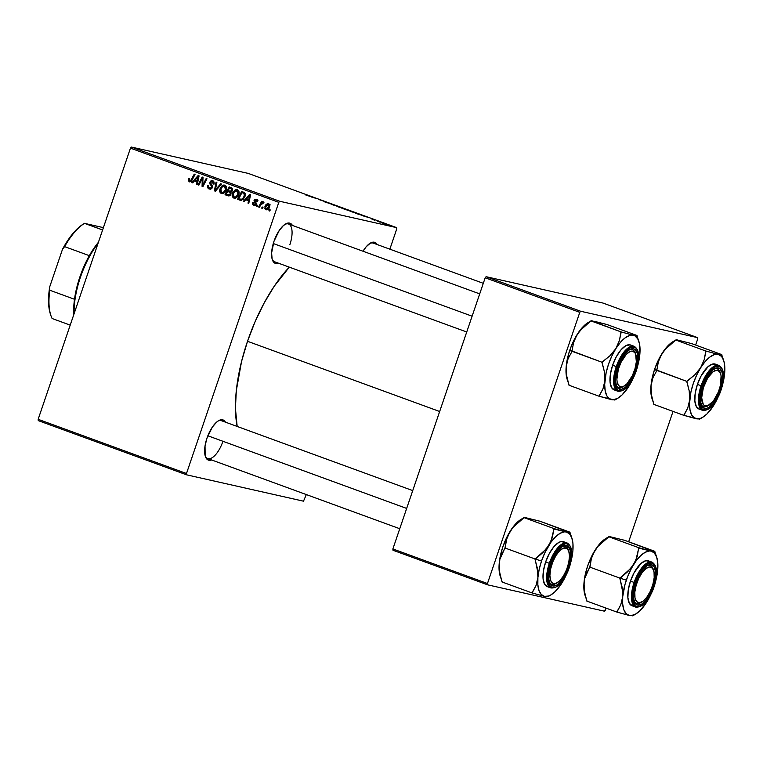 <?xml version="1.0" encoding="UTF-8"?>
<svg xmlns="http://www.w3.org/2000/svg" width="763" height="763" viewBox="0 0 763 763"><rect width="100%" height="100%" fill="white"/><g stroke="black" fill="none" stroke-linecap="round" stroke-linejoin="round"><path stroke-width="1.14" d="M205.171 455.797A20.124 8.355 110.1 0 0 222.853 441.491A20.124 8.355 -69.9 0 1 207.736 458.544A20.124 8.355 -69.9 0 1 205.171 455.797M211.628 459.965A21.383 8.879 -69.9 0 1 205.39 456.512A21.383 8.879 -69.9 0 1 207.002 438.067L212.295 427.166L216.606 422.13L218.743 420.594L222.605 419.812L225.447 422.158A21.383 8.879 -69.9 0 0 218.456 420.766A21.383 8.879 -69.9 0 0 207.002 438.067L205.037 445.954L205.161 455.749L207.269 459.479L208.843 460.251L211.628 459.965M278.6 263.245A21.383 8.879 -69.9 0 1 272.362 259.792A21.383 8.879 -69.9 0 1 273.974 241.337L279.268 230.436L283.569 225.4L287.746 223.092L289.578 223.092L292.42 225.438A21.383 8.879 -69.9 0 0 285.419 224.045A21.383 8.879 -69.9 0 0 273.974 241.337L271.618 252.906L272.124 259.029L274.241 262.758L275.805 263.531L278.6 263.245M466.727 331.991L274.709 261.814A20.124 8.355 -69.9 0 1 272.143 259.067M247.517 341.29L439.66 411.505L247.517 341.29A108.174 44.893 110.1 0 0 237.169 426.441L235.433 408.434L236.311 390.675L241.566 361.433L247.517 341.29L255.157 321.519L264.198 302.901L274.289 286.135L289.301 267.155A108.174 44.893 110.1 0 0 247.517 341.29M38.255 420.613L186.592 474.824L303.502 501.186L306.316 494.567L303.502 501.186L186.592 474.824L186.487 473.518L278.8 202.348L130.463 148.136L38.15 419.307L186.487 473.518L186.592 474.824L38.255 420.613L38.15 419.307L38.255 420.613M237.417 189.777L234.756 190.216L236.654 190.645L234.756 190.216L232.477 193.525L233.287 193.707L232.477 193.525C231.761 195.566 232.219 197.083 233.831 198.065C236.225 198.294 237.875 197.083 238.752 194.431L237.484 196.711L235.424 198.113L233.545 197.941L232.362 196.501L232.858 192.562L235.386 189.863L237.093 189.672L238.457 190.502L239.105 192.39L238.752 194.431C239.525 192.343 239.077 190.788 237.417 189.777L237.064 189.672M245.839 199.782L244.15 201.718L243.302 201.403L249.625 194.355L250.588 194.708L248.776 203.406L247.994 203.12L248.519 200.755L245.839 199.782L248.519 200.755L247.994 203.12L248.776 203.406L250.588 194.708L249.625 194.355L243.302 201.403L244.15 201.718L245.839 199.782L247.899 200.24L245.839 199.782M189.396 181.832L192.038 180.173L195.042 174.412L194.25 174.117L191.341 179.686L192.19 179.877L191.341 179.686L189.777 180.869L189.319 179.572L188.49 179.429L189.3 179.61L189.634 178.876L188.814 178.695L189.634 178.876L188.814 178.695L188.49 179.429L189.853 181.928L188.404 180.898L188.814 178.695L189.634 178.876L189.472 180.678L190.645 180.717L194.25 174.117L195.042 174.412L191.57 180.936L189.634 181.899M212.715 180.745L209.854 182.185L210.674 182.367L209.854 182.185L210.121 184.322L211.818 184.713L210.121 184.322L212.457 185.638L210.855 185.275L212.61 186.697L211.675 186.487L211.628 187.288L212.448 187.479L209.625 188.127L208.471 186.897L208.69 185.6L207.87 185.409C207.24 187.193 207.698 188.413 209.243 189.081L212.438 187.498L210.187 189.262L207.708 187.669L207.87 185.409L208.69 185.6L208.49 187.011L209.234 187.946L210.502 188.242L211.57 187.44L211.609 186.315L209.73 183.301L210.292 181.346L211.418 180.621L213.135 180.936L214.06 181.985L214.088 183.959L213.211 183.94L212.619 181.832L210.76 182.166L210.645 183.168L212.496 185.724L212.438 187.498L210.655 182.414L212.352 181.708L213.211 183.94L214.022 184.141L212.343 180.631M221.508 184.083L215.385 191.208L214.393 190.836L216.072 182.09L216.864 182.386L215.414 189.882L220.669 183.769L221.508 184.083L220.669 183.769L215.414 189.882L216.864 182.386L216.072 182.09L214.393 190.836L215.385 191.208L221.508 184.083M224.913 185.199L222.252 185.647L224.141 186.067L222.252 185.647L219.963 188.947L220.784 189.138L219.963 188.947C219.258 190.998 219.706 192.514 221.327 193.497C223.721 193.716 225.362 192.505 226.249 189.863L224.971 192.133L222.91 193.544L221.041 193.373L219.849 191.933L220.354 187.984L221.852 185.943L223.549 185.075L226.134 186.201L226.249 189.863C227.021 187.765 226.573 186.22 224.913 185.199L224.551 185.094M270.274 209.93L269.692 211.046L268.91 210.76L269.473 209.634L270.274 209.93L269.473 209.634L268.91 210.76L269.692 211.046L270.274 209.93M228.042 195.833L231.094 194.031L228.976 195.938L225.028 194.727L229.138 186.868L232.057 188.089L232.601 189.749L231.799 191.465L230.722 192.009L231.094 194.031L230.722 192.009L232.448 190.359L232.057 188.089L229.138 186.868L225.028 194.727L228.328 195.91M194.346 180.965L192.648 182.891L191.799 182.586L198.132 175.538L199.086 175.881L197.283 184.589L196.492 184.303L197.016 181.937L194.346 180.965L197.016 181.937L196.492 184.303L197.283 184.589L199.086 175.881L198.132 175.538L191.799 182.586L192.648 182.891L194.346 180.965L196.396 181.422L194.346 180.965M201.384 180.373L198.847 185.161L198.056 184.875L202.176 177.016L203.006 177.321L202.748 185.171L206.201 178.485L207.002 178.78L202.891 186.639L202.061 186.334L202.3 178.494L201.384 180.373L202.3 178.494L202.061 186.334L202.891 186.639L207.002 178.78L206.201 178.485L202.748 185.171L203.006 177.321L202.176 177.016L198.056 184.875L198.847 185.161L201.384 180.373M253.736 205.342L256.177 204.265L254.928 200.516L257.503 200.307L256.034 199.982L256.664 201.546L257.484 201.728L256.32 199.238L254.098 200.364L254.918 200.545L254.098 200.364L254.832 202.605L256.101 202.891L254.832 202.605L256.282 203.654L255.386 203.435L255.376 204.045L256.187 204.226L254.031 204.598L253.421 202.672L252.601 202.491L253.421 202.681L252.563 202.605L253.736 205.342L254.394 205.485L252.543 204.303L252.601 202.491L253.421 202.672L253.736 204.455L255.281 204.246L254.012 200.669L254.747 199.429L256.168 199.181L257.436 200.173L257.484 201.728L256.664 201.546L256.234 200.068L255.109 200.202L254.842 201.089L256.225 204.112L255.491 205.19L254.079 205.438M241.041 200.354L237.541 199.296L241.642 191.437L244.799 192.934L245.247 195.452L243.483 199.048L241.041 200.354L244.98 196.492L244.446 192.581L241.642 191.437L237.541 199.296L239.763 200.116M268.69 203.759C266.812 203.587 265.543 204.57 264.904 206.706L265.715 206.897L264.904 206.706L265.944 209.806C267.775 209.949 269.015 209.005 269.654 206.954L267.155 209.825L265.743 209.72L264.79 208.547L265.476 205.447L267.441 203.702L269.415 204.246L269.654 206.954L268.395 203.664M263.044 207.288L262.453 208.404L261.671 208.118L262.243 206.992L263.044 207.288L262.243 206.992L261.671 208.118L262.453 208.404L263.044 207.288M263.531 201.871L261.804 202.767L262.358 202.891L261.804 202.767L262.424 201.585L261.633 201.298L258.647 207.011L259.439 207.307L260.66 205.028L259.439 207.307L258.647 207.011L261.633 201.298L262.424 201.585L261.804 202.767L263.044 201.871L263.988 202.281L263.359 203.12L262.071 203.072L260.66 205.028L263.359 203.12L263.988 202.281L263.445 201.852M257.77 205.352L257.179 206.477L256.397 206.191L256.969 205.066L257.77 205.352L256.969 205.066L256.397 206.191L257.179 206.477L257.77 205.352M279.725 201.27L396.626 227.632L248.29 173.42L131.379 147.059L279.725 201.27L278.8 202.348L186.487 473.518L38.15 419.307L130.463 148.136L131.379 147.059L130.463 148.136L278.8 202.348L279.725 201.27L396.626 227.632L396.741 228.938L396.626 227.632L248.29 173.42L131.379 147.059L279.725 201.27M356.044 213.163L349.406 210.846L356.569 213.23M362.902 215.815L368.195 217.388L362.902 215.815M306.249 195.252L312.649 197.092L305.496 194.87M331.485 204.112L324.618 201.861L331.743 204.141M339.115 206.763L331.247 204.389L339.115 206.763M343.531 208.595L336.893 206.277L344.056 208.661M387.242 224.78L385.763 224.312L387.242 224.78M348.186 210.416L341.881 208.27L347.966 210.235M311.409 196.997L316.693 198.561L311.409 196.997M318.705 199.496L324.609 201.461L318.705 199.496M372.411 219.391L374.929 220.04M357.914 214.117L362.797 215.5L357.914 214.117M386.841 224.484L381.7 222.786L386.107 224.064M380.003 222.138L378.534 221.671L380.003 222.138M377.742 221.232L381.386 222.348L377.742 221.232M374.728 220.202L373.25 219.734L374.728 220.202M389.855 249.167L396.741 228.938L389.855 249.167M392.983 550.257L487.576 584.82L604.477 611.192L605.402 610.114L606.08 608.121L604.477 611.192L487.576 584.82L487.462 583.523L579.785 312.344L485.192 277.77L392.869 548.95L487.462 583.523L487.576 584.82L392.983 550.257L392.869 548.95L392.983 550.257M603.018 303.064L486.107 276.702L580.7 311.266L697.611 337.637L603.018 303.064L486.107 276.702L485.192 277.77L392.869 548.95L487.462 583.523L579.785 312.344L485.192 277.77L486.107 276.702L580.7 311.266L579.785 312.344L580.7 311.266L697.611 337.637L697.716 338.934L697.611 337.637L603.018 303.064M628.664 541.778L673.042 411.4L628.664 541.778M695.637 345.048L697.716 338.934L695.637 345.048M363.016 251.237L366.202 246.745L370.522 242.996L374.385 242.214L377.227 244.561A21.383 8.879 -69.9 0 0 370.236 243.168A21.383 8.879 -69.9 0 0 363.016 251.237M284.79 224.456A20.124 8.355 -69.9 0 1 288.528 224.007A20.124 8.355 -69.9 0 1 289.826 244.761A20.124 8.355 110.1 0 0 284.79 224.456M369.597 243.578A20.124 8.355 -69.9 0 1 373.336 243.139L483.294 283.321M217.817 421.176A20.124 8.355 -69.9 0 1 221.556 420.737L412.735 490.599M348.309 210.178L349.082 210.521M346.545 209.749L347.413 210.13M337.904 206.611L342.082 207.898M330.675 203.826L329.883 203.435M329.502 203.607L329.025 203.292M312.258 197.245L315.72 198.266L312.258 197.245M374.728 220.011L372.373 219.324M371.352 218.781L371.934 219.095M373.374 219.458L373.899 219.715M363.751 216.072L367.213 217.083L363.751 216.072M361.538 215.023L355.739 213.335L361.519 215.147M350.408 211.179L354.595 212.467M381.967 222.786L382.788 223.225M382.788 223.082L385.744 223.979M383.102 223.34L386.059 224.198M269.74 210.95L268.91 210.76L269.74 210.95M229.091 195.919L225.028 194.727L227.078 195.194L227.431 194.517L227.078 195.194L229.091 195.919M228.9 191.713L229.301 190.941L228.9 191.713M230.655 188.347L231.065 187.574L230.655 188.347M229.739 191.904L227.689 191.446L229.739 191.904M228.557 194.87L231.132 193.907L228.557 194.87L230.302 195.271L226.306 194.098L227.689 191.446L231.046 192.429L229.348 192.047L230.321 193.726L230.054 192.419L227.689 191.446L226.306 194.098L227.765 194.632M231.494 188.537L229.444 188.079L231.494 188.537M230.827 191.112L231.675 189.195L229.444 188.079L228.166 190.531L229.444 188.079L232.572 188.966L230.788 188.566L232.477 190.292L231.656 190.101L230.827 191.112L231.904 191.351L229.444 190.988M222.71 193.592L221.985 192.619M223.759 193.001L220.86 191.828L221.051 188.471L222.643 186.506L224.312 186.096L225.495 189.482C224.837 191.57 223.578 192.591 221.709 192.543L220.736 189.281L222.643 186.506L225.552 185.552M221.957 192.553L222.825 193.668M225.6 185.543L224.303 186.105M221.709 192.543L223.549 192.219L225.495 189.482L226.306 189.663L225.495 189.482L225.676 187.555L224.551 186.162M215.49 191.084L214.393 190.836L215.49 191.084M216.349 190.092L215.414 189.882L216.349 190.092M217.598 188.633L216.635 188.423L217.598 188.633M210.617 189.214L209.777 188.175M211.971 188.671L209.625 188.127M212.429 181.708L213.392 181.098M214.031 184.121L213.211 183.94L214.031 184.121M214.098 183.931L213.278 183.749L214.098 183.931M214.107 182.099L212.352 181.708L214.107 182.099M214.145 182.09L212.352 181.708M209.758 188.137L210.817 189.329M213.478 181.079L212.343 181.804M191.341 181.222L190.016 180.926L191.341 181.222M191.961 181.375L189.777 180.869M192.734 182.796L191.799 182.586L192.734 182.796M195.49 181.222L196.12 180.516L195.49 181.222M197.302 184.484L196.492 184.303L197.302 184.484M197.798 182.109L197.016 181.937L197.798 182.109M197.827 181.947L196.396 181.422L197.827 181.947M195.109 180.144L198.189 176.577L198.905 176.739L198.189 176.577L197.684 178.733L198.456 178.904L197.684 178.733L197.236 180.926L198.008 181.098L195.109 180.144L197.236 180.926L198.189 176.577L195.109 180.144M198.905 185.066L198.056 184.875L198.905 185.066M203.559 185.352L202.748 185.171L203.559 185.352M204.646 183.282L203.778 183.082L204.646 183.282M202.948 186.534L202.061 186.334L202.948 186.534M202.958 181.165L202.128 180.974L202.958 181.165M202.987 178.647L202.3 178.494L202.987 178.647M252.563 202.605L253.383 202.796L252.563 202.605M256.292 205.123L254.031 204.598M256.568 200.097L257.102 199.706M257.932 200.402L256.034 199.982M255.071 205.4L254.584 204.732M256.502 200.173L257.379 199.62M255.09 205.419L254.489 204.436M244.236 201.613L243.302 201.403L244.236 201.613M246.993 200.04L247.622 199.334L246.993 200.04M248.805 203.301L247.994 203.12L248.805 203.301M249.291 200.936L248.519 200.755L249.291 200.936M249.329 200.764L247.899 200.24L249.329 200.764M246.602 198.962L249.692 195.404L250.407 195.566L249.692 195.404L249.177 197.55L249.959 197.731L249.177 197.55L248.738 199.744L249.501 199.916L246.602 198.962L248.738 199.744L249.692 195.404L246.602 198.962M241.194 200.345L237.541 199.296L239.592 199.763L239.944 199.086L239.592 199.763L241.194 200.345M243.168 192.915L243.569 192.142L243.168 192.915M244.007 193.106L241.957 192.648L244.007 193.106M243.063 199.772L242.453 199.677M238.809 198.666L241.957 192.648L245.133 193.525L243.092 193.058L245.228 193.831L244.036 193.564L244.217 196.148L245.028 196.339L244.217 196.148C243.426 198.618 241.957 199.582 239.811 199.038L241.823 199.181L243.664 197.379L244.456 194.451L243.092 193.058L241.957 192.648L238.809 198.666M242.72 199.734L239.811 199.038M235.223 198.161L234.499 197.188M234.47 197.121L235.328 198.246M238.829 191.132L236.826 190.674L238.008 194.05C237.35 196.148 236.082 197.169 234.222 197.112L233.24 193.85L235.157 191.084L238.676 191.103M236.272 197.579L234.222 197.112L236.053 196.797L238.008 194.05L238.819 194.241L238.008 194.05L238.18 192.123L237.064 190.74M268.71 204.56L269.377 204.198M269.492 204.16L268.366 204.846M270.302 204.923L267.937 204.436L266.716 205.152L265.715 206.907L268.404 204.503L269.74 204.799L268.404 204.503L268.872 206.668L269.692 206.849L268.872 206.668L266.201 209.043L265.715 206.907L266.201 209.043M268.385 209.548L266.335 209.081L267.947 209.444L266.43 209.1L268.69 207.135L269.053 205.428L268.404 204.503M262.51 208.309L261.671 208.118L262.51 208.309M263.531 202.891L263.025 202.777M257.226 206.382L256.397 206.191L257.226 206.382M338.648 207.04L342.787 208.318M351.152 211.609L355.3 212.887M238.876 191.132L236.082 190.674L233.983 192.286L233.02 195.28L234.222 197.112M652.06 398.734L650.925 392.974L650.992 385.811L651.449 394.814L653.815 404.371L683.915 415.377L653.815 404.371L651.449 394.814L650.992 385.811L652.918 377.742L656.724 370.799L658.374 361.719L661.941 353.631A34.03 14.125 110.1 0 0 654.606 369.302L686.862 381.386L689.218 390.952L689.685 399.955L687.759 408.024L683.915 415.377L699.614 419.154L694.502 418.067L691.745 415.101L690.038 410.198L689.504 403.684L690.944 391.877L693.3 383.446L696.609 375.224L700.634 367.776L694.702 374.938L686.862 381.386L656.762 370.389L658.374 361.719L661.941 353.631L664.64 349.912L675.722 340.021L705.823 351.018L704.211 359.688L700.634 367.776L705.117 361.605L709.724 357.141L714.168 354.681L718.126 354.394L705.823 351.018L675.722 340.021L676.609 339.783L691.745 343.627L721.836 354.633L691.745 343.627L681.149 340.937M723.973 377.427L724.669 373.193A34.03 14.125 -69.9 0 1 722.475 385.067M708.465 405.468A20.124 8.355 -69.9 0 1 703.496 406.65A20.124 8.355 -69.9 0 1 700.92 403.913A20.124 8.355 110.1 0 0 708.465 405.468A20.124 8.355 -69.9 0 1 703.496 406.65A20.124 8.355 -69.9 0 1 700.92 403.913A20.124 8.355 110.1 0 0 707.835 405.878L709.065 405.143A18.865 7.83 -69.9 0 1 702.027 401.481A18.865 7.83 -69.9 0 1 704.554 384.323A18.865 7.83 -69.9 0 1 720.596 373.603A18.865 7.83 -69.9 0 1 718.393 391.972L713.376 401.052L707.711 405.782L704.535 405.658L703.324 404.571L701.674 397.819L703.333 387.804L707.74 377.904L713.395 371.457L716.934 370.227L719.633 371.715L721.092 375.711L720.53 384.981L718.393 391.972A18.865 7.83 -69.9 0 1 709.065 405.143M720.196 390.112A21.383 8.879 -69.9 0 1 709.857 406.65A21.383 8.879 -69.9 0 1 701.14 404.628A21.383 8.879 -69.9 0 1 702.761 386.183L706.052 378.591L712.356 370.236L716.524 367.928L719.929 368.701L722.046 372.42L722.504 375.234L721.369 386.126L716.896 397.695L712.776 403.827L708.455 407.576L706.424 408.358L704.592 408.367L701.779 406.069L700.444 401.052L700.405 397.742L702.761 386.183A21.383 8.879 -69.9 0 1 714.206 368.882A21.383 8.879 -69.9 0 1 720.196 390.112L719.194 389.788L720.196 390.112M716.619 364.838L712.823 363.98L708.159 366.564L701.121 375.892L697.43 384.38A23.901 9.919 110.1 0 1 715.379 364.123L719.032 365.458L713.5 366.621L707.911 372.23L701.092 385.716L702.036 386.021C703.839 379.526 711.841 364.981 718.927 366.259C725.804 368.128 723.467 383.951 720.911 390.274L723.458 377.752L723.419 374.175L721.97 368.739L718.927 366.259L716.943 366.269L714.75 367.108L710.076 371.161L705.613 377.799L700.768 390.322L699.537 402.111L700.978 407.547L702.332 409.197L706.013 410.027L708.207 409.178L712.88 405.124L717.344 398.486L720.911 390.274C719.108 396.76 711.106 411.305 704.03 410.027C697.144 408.157 699.48 392.335 702.036 386.021L701.092 385.716A23.901 9.919 -69.9 0 1 719.032 365.458C724.392 368.939 725.041 377.218 720.978 390.274C715.675 404.285 709.561 410.98 702.628 410.36A23.901 9.919 -69.9 0 1 701.092 385.716L697.43 384.38L701.092 385.716L698.431 399.297L702.628 410.36L698.975 409.025A23.901 9.919 110.1 0 1 697.43 384.38L695.227 393.193L694.845 400.995L696.342 406.612L699.48 409.168M724.669 373.193L724.669 373.183A34.03 14.125 -69.9 0 0 723.62 360.336A34.03 14.125 -69.9 0 0 718.126 354.394L706.013 351.056A39.066 16.214 110.1 0 0 705.594 351.381A39.066 16.214 -69.9 0 1 706.013 351.056L704.211 359.688L700.634 367.776L694.702 374.938L687.082 381.023A39.066 16.214 110.1 0 0 686.824 381.796L689.218 390.952L689.685 399.955A34.03 14.125 -69.9 0 1 700.634 367.776A34.03 14.125 -69.9 0 1 718.126 354.394L721.808 355.033A39.066 16.214 110.1 0 0 721.75 354.89A39.066 16.214 110.1 0 0 721.645 354.585A39.066 16.214 -69.9 0 1 721.808 355.033L718.126 354.394L721.35 356.302L722.609 358.038L724.316 362.95L724.669 373.193L722.361 385.477M710.973 409.14L713.72 405.363L706.929 414.004L702.361 417.495L700.186 418.467L696.218 418.753A34.03 14.125 -69.9 0 1 689.685 399.955L687.759 408.024L683.944 414.967A39.066 16.214 110.1 0 0 684.106 415.415L696.218 418.753A34.03 14.125 -69.9 0 0 702.828 417.227A34.03 14.125 -69.9 0 0 713.71 405.372L717.897 397.59A34.03 14.125 -69.9 0 1 713.71 405.372M653.901 404.113L652.031 398.668A34.03 14.125 110.1 0 1 650.992 385.811L652.918 377.742L656.724 370.799L654.606 369.302A34.03 14.125 110.1 0 0 650.992 385.811L652.241 377.733L654.606 369.302L659.852 357.227L666.414 347.461L673.29 341.5M677.525 340.117L676.047 339.85M720.596 373.603L720.129 372.239A20.124 8.355 110.1 0 0 713.577 369.292A20.124 8.355 -69.9 0 1 717.306 368.844A20.124 8.355 -69.9 0 1 720.348 372.954A20.124 8.355 110.1 0 0 713.577 369.292A20.124 8.355 -69.9 0 1 717.306 368.844A20.124 8.355 -69.9 0 1 720.348 372.954M686.862 381.386L686.824 381.796A39.066 16.214 -69.9 0 1 687.082 381.023L686.862 381.386M675.741 340.021L672.823 341.776A34.03 14.125 110.1 0 0 661.941 353.631L667.883 346.469L675.913 340.06M703.591 383.913L704.554 384.323L703.591 383.913M617.277 369.168L618.316 369.397A18.865 7.83 -69.9 0 1 627.52 353.155A18.865 7.83 -69.9 0 1 635.789 354.471A18.865 7.83 -69.9 0 1 635.016 368.634L636.342 361.805L635.569 353.908L634.597 352.315L631.793 351.094L630.066 351.514L626.289 354.328L620.91 362.511L618.316 369.397L616.876 379.287L617.133 381.958L618.736 385.725L621.54 386.936L623.266 386.517L627.043 383.703L632.422 375.53L635.016 368.634A18.865 7.83 -69.9 0 1 624.258 386.011A18.865 7.83 -69.9 0 1 618.316 369.397L617.277 369.168M635.789 354.471L635.321 353.107A20.124 8.355 110.1 0 0 628.76 350.16A20.124 8.355 -69.9 0 1 632.498 349.721A20.124 8.355 -69.9 0 1 635.531 353.832A20.124 8.355 110.1 0 0 628.76 350.16A20.124 8.355 -69.9 0 1 632.498 349.721A20.124 8.355 -69.9 0 1 635.531 353.832M273.288 243.531L472.106 316.197L273.288 243.531M623.657 386.345A20.124 8.355 -69.9 0 1 618.679 387.528A20.124 8.355 -69.9 0 1 616.113 384.781A20.124 8.355 110.1 0 0 623.657 386.345A20.124 8.355 -69.9 0 1 618.679 387.528A20.124 8.355 -69.9 0 1 616.113 384.781A20.124 8.355 110.1 0 0 623.018 386.755L624.258 386.011M567.243 379.612L566.117 373.841L566.175 366.688L566.642 375.682L569.007 385.248L599.098 396.245L569.007 385.248L566.642 375.682L566.175 366.688L568.101 358.61L571.916 351.667L573.557 342.597L577.133 334.509A34.03 14.125 110.1 0 0 569.799 350.179L602.045 362.263L604.41 371.829L604.878 380.823L602.951 388.901L599.098 396.245L614.797 400.031L609.694 398.944L606.938 395.978L605.231 391.076L604.687 384.552L606.127 372.754L608.492 364.323L611.802 356.102L615.827 348.653L609.895 355.816L602.045 362.263L571.954 351.266L573.557 342.597L577.133 334.509L579.832 330.789L590.915 320.889L621.015 331.895L619.403 340.556L615.827 348.653L620.3 342.482L624.916 338.019L629.361 335.558L633.319 335.272L621.015 331.895L591.23 320.718L606.928 324.504L637.029 335.501L606.928 324.504L596.342 321.814M639.165 358.305L639.861 354.07A34.03 14.125 -69.9 0 1 637.668 365.935M635.379 370.98A21.383 8.879 -69.9 0 1 625.04 387.528A21.383 8.879 -69.9 0 1 616.332 385.506A21.383 8.879 -69.9 0 1 617.944 367.051L621.244 359.468L625.364 353.336L629.685 349.588L633.548 348.796L635.121 349.568L637.229 353.298L637.696 356.111L636.561 367.003L632.088 378.572L625.784 386.927L621.616 389.235L618.211 388.462L616.971 386.946L615.636 381.929L615.598 378.62L617.944 367.051A21.383 8.879 -69.9 0 1 629.399 349.759A21.383 8.879 -69.9 0 1 635.379 370.98L634.387 370.665L635.379 370.98M631.812 345.715L630.057 344.847L625.746 345.725L620.92 349.912L616.313 356.769L612.622 365.248A23.901 9.919 110.1 0 1 630.572 345L634.225 346.335L628.683 347.499L623.104 353.107L616.275 366.583L617.229 366.889C619.031 360.403 627.033 345.858 634.12 347.136C640.996 349.006 638.66 364.828 636.104 371.142L638.65 358.629L638.602 355.053L637.162 349.616L635.817 347.966L632.136 347.136L629.942 347.985L625.259 352.039L620.796 358.677L615.96 371.2L614.73 382.988L615.226 386.03L617.515 390.065L619.213 390.904L623.39 390.055L628.073 386.002L632.527 379.364L636.104 371.142C634.301 377.637 626.299 392.182 619.213 390.904C612.336 389.025 614.673 373.202 617.229 366.889L616.275 366.583A23.901 9.919 -69.9 0 1 634.225 346.335C639.585 349.816 640.233 358.085 636.17 371.152C630.867 385.162 624.754 391.858 617.82 391.228A23.901 9.919 -69.9 0 1 616.275 366.583L612.622 365.248L616.275 366.583L613.624 380.165L617.82 391.228L614.158 389.893A23.901 9.919 110.1 0 1 612.622 365.248L610.419 374.061L610.038 381.872L611.525 387.48L614.673 390.046M639.861 354.07L639.861 354.061A34.03 14.125 -69.9 0 0 638.812 341.214A34.03 14.125 -69.9 0 0 633.319 335.272L621.206 331.934A39.066 16.214 110.1 0 0 620.786 332.258A39.066 16.214 -69.9 0 1 621.206 331.934L619.403 340.556L615.827 348.653L609.895 355.816L602.274 361.9A39.066 16.214 110.1 0 0 602.017 362.673L604.41 371.829L604.878 380.823A34.03 14.125 -69.9 0 1 615.827 348.653A34.03 14.125 -69.9 0 1 633.319 335.272L636.991 335.911A39.066 16.214 110.1 0 0 636.943 335.768A39.066 16.214 110.1 0 0 636.838 335.462A39.066 16.214 -69.9 0 1 636.991 335.911L633.319 335.272L635.035 335.949L637.792 338.915L639.499 343.827L639.861 354.07L637.553 366.345M626.156 390.017L628.903 386.24L622.122 394.881L617.553 398.372L613.318 399.755L611.411 399.621A34.03 14.125 -69.9 0 1 604.878 380.823L602.951 388.901L599.136 395.844A39.066 16.214 110.1 0 0 599.298 396.293L611.411 399.621A34.03 14.125 -69.9 0 0 618.02 398.105A34.03 14.125 -69.9 0 0 628.903 386.25L633.08 378.467A34.03 14.125 -69.9 0 1 628.903 386.25M569.093 384.991L567.224 379.535A34.03 14.125 110.1 0 1 566.175 366.688L568.101 358.61L571.916 351.667L569.799 350.179A34.03 14.125 110.1 0 0 566.175 366.688L568.483 354.404L571.344 346.001L575.044 338.104L581.606 328.338L588.483 322.377M592.717 320.994L591.23 320.718M602.045 362.263L602.017 362.673A39.066 16.214 -69.9 0 1 602.274 361.9L602.045 362.263M590.934 320.899L588.015 322.644A34.03 14.125 110.1 0 0 577.133 334.509L583.066 327.337L591.106 320.937M641.492 602.188A20.124 8.355 -69.9 0 1 636.523 603.38A20.124 8.355 -69.9 0 1 633.948 600.634A20.124 8.355 110.1 0 0 641.492 602.188A20.124 8.355 -69.9 0 1 636.523 603.38A20.124 8.355 -69.9 0 1 633.948 600.634A20.124 8.355 110.1 0 0 640.863 602.598L642.093 601.864A18.865 7.83 -69.9 0 1 636.151 585.25L635.121 585.011L636.151 585.25L634.826 592.078L634.978 597.81L636.571 601.568L639.384 602.789L642.971 601.273L646.786 597.267L650.267 591.373L652.861 584.487A18.865 7.83 -69.9 0 1 642.093 601.864M653.624 570.323A18.865 7.83 -69.9 0 1 652.861 584.487L654.187 577.658L654.034 571.926L652.441 568.168L649.628 566.947L646.042 568.454L642.227 572.46L638.745 578.364L636.151 585.25A18.865 7.83 -69.9 0 1 645.364 568.998A18.865 7.83 -69.9 0 1 653.624 570.323L653.157 568.96A20.124 8.355 110.1 0 0 646.604 566.012A20.124 8.355 -69.9 0 1 650.343 565.574A20.124 8.355 -69.9 0 1 653.376 569.684A20.124 8.355 110.1 0 0 646.604 566.012A20.124 8.355 -69.9 0 1 650.343 565.574A20.124 8.355 -69.9 0 1 653.376 569.684M622.78 592.212L622.713 596.676A34.03 14.125 -69.9 0 1 626.337 580.166L619.985 578.135A39.066 16.214 110.1 0 0 619.852 578.516L622.255 587.672L622.713 596.676L620.786 604.744L616.943 612.098L586.842 601.091L584.477 591.535L584.019 582.531L584.696 578.354L589.789 567.109L619.89 578.106L622.78 592.212M653.223 586.833L652.231 586.509L653.223 586.833L651.716 590.734L645.803 600.557L641.483 604.296L637.62 605.088L634.806 602.789L633.471 597.772L633.815 590.791L635.789 582.903A21.383 8.879 -69.9 0 1 647.234 565.602A21.383 8.879 -69.9 0 1 653.223 586.833A21.383 8.879 -69.9 0 1 642.885 603.371A21.383 8.879 -69.9 0 1 634.167 601.349A21.383 8.879 -69.9 0 1 635.789 582.903L639.089 575.312L643.209 569.179L647.529 565.431L651.392 564.649L654.196 566.938L655.541 571.954L655.198 578.945L653.223 586.833M649.656 561.558L645.851 560.7L641.187 563.285L634.148 572.612L630.467 581.101L634.12 582.436L631.459 596.017L635.655 607.081A23.901 9.919 -69.9 0 1 634.12 582.436L630.467 581.101A23.901 9.919 110.1 0 0 632.002 605.746L635.655 607.081C642.589 607.701 648.712 601.006 654.005 587.005L653.948 586.966C652.136 593.48 644.144 608.025 637.057 606.747C630.171 604.878 632.517 589.055 635.074 582.741L634.12 582.436A23.901 9.919 -69.9 0 1 652.069 562.178L646.528 563.342L640.939 568.96L634.12 582.436L635.074 582.741L632.517 595.254L632.565 598.841L634.015 604.267L635.36 605.917L639.041 606.747L643.552 604.248L645.908 601.845L650.372 595.207L655.217 582.684L656.447 570.896L654.997 565.459L651.955 562.98L647.777 563.828L645.46 565.488L640.796 570.934L635.074 582.741C636.867 576.256 644.869 561.702 651.955 562.98C658.841 564.858 656.495 580.681 653.939 586.995L654.005 587.005C658.078 573.938 657.429 565.66 652.069 562.178L655.551 566.623M585.087 595.455L583.838 586.261L584.696 578.354L585.946 574.463L590.018 566.747L591.401 558.44L592.861 554.358L597.667 546.632L608.75 536.742L638.85 547.739L635.779 560.49L630.972 568.216L619.89 578.106L589.789 567.109L591.401 558.44L594.968 550.352L599.441 544.191L606.318 538.23M608.779 536.742L605.851 538.497A34.03 14.125 110.1 0 0 594.968 550.352A34.03 14.125 110.1 0 0 584.019 582.531L585.278 574.463L587.634 566.022L592.889 553.948L597.667 546.632L609.074 536.57L624.773 540.347L654.873 551.353L651.163 551.115L638.85 547.739L608.75 536.742L614.177 537.657M586.928 600.834L585.059 595.388A34.03 14.125 110.1 0 1 584.019 582.531L584.477 591.535L586.842 601.091L616.943 612.098L629.256 615.474L626.032 613.566L623.781 609.599L622.656 603.838L622.713 596.676L625.021 584.391L627.882 575.989L631.583 568.092L635.865 561.225L640.453 555.865L645.021 552.364L649.256 550.981L651.163 551.115L654.377 553.022L656.628 556.99L657.763 562.751L657.696 569.913L655.388 582.198M654.683 551.306L654.835 551.754A39.066 16.214 110.1 0 0 654.788 551.611A39.066 16.214 110.1 0 0 654.683 551.306A39.066 16.214 -69.9 0 1 654.835 551.754L624.773 540.347L610.562 536.837M632.68 615.855L635.865 613.948A34.03 14.125 -69.9 0 0 646.747 602.093L646.747 602.083A34.03 14.125 -69.9 0 0 650.925 594.31L646.747 602.093L639.957 610.724L635.398 614.225L631.154 615.607L629.256 615.474L632.765 615.665A39.066 16.214 -69.9 0 0 633.185 615.34M652.069 562.178L648.407 560.843A23.901 9.919 110.1 0 0 630.467 581.101L628.264 589.913L627.882 597.725L629.37 603.333L632.517 605.889M654.549 551.525L651.163 551.115A34.03 14.125 -69.9 0 1 656.657 557.057A34.03 14.125 -69.9 0 1 657.696 569.913L657.696 569.913A34.03 14.125 -69.9 0 1 655.503 581.788M639.041 547.786A39.066 16.214 110.1 0 0 638.621 548.101L637.239 556.408L633.671 564.496A34.03 14.125 -69.9 0 1 651.163 551.115L638.621 548.101A39.066 16.214 -69.9 0 1 639.041 547.786M620.119 577.744A39.066 16.214 110.1 0 0 619.985 578.135L626.337 580.166A34.03 14.125 -69.9 0 1 633.671 564.496L627.73 571.659L619.852 578.516A39.066 16.214 -69.9 0 1 619.985 578.135A39.066 16.214 -69.9 0 1 620.119 577.744M635.865 613.948A34.03 14.125 -69.9 0 1 629.256 615.474A34.03 14.125 -69.9 0 1 622.713 596.676L620.786 604.744L616.981 611.688A39.066 16.214 110.1 0 0 617.133 612.136L629.256 615.474L632.765 615.665M556.685 583.066A20.124 8.355 -69.9 0 1 551.716 584.248A20.124 8.355 -69.9 0 1 549.141 581.501A20.124 8.355 110.1 0 0 556.685 583.066A20.124 8.355 -69.9 0 1 551.716 584.248A20.124 8.355 -69.9 0 1 549.141 581.501A20.124 8.355 110.1 0 0 556.055 583.476L557.286 582.741A18.865 7.83 -69.9 0 1 550.247 579.079A18.865 7.83 -69.9 0 1 552.774 561.911L551.811 561.511L552.774 561.911L555.96 555.502L559.708 550.657L563.456 548.101L566.632 548.225L568.75 551.029L569.494 556.065L568.75 562.569L566.613 569.57A18.865 7.83 -69.9 0 1 557.286 582.741M406.669 508.435L207.851 435.768L406.669 508.435M568.817 551.191A18.865 7.83 -69.9 0 1 566.613 569.57L563.437 575.979L559.689 580.824L555.931 583.38L552.755 583.256L550.638 580.452L549.894 575.416L550.648 568.912L552.774 561.911A18.865 7.83 -69.9 0 1 568.817 551.191L568.349 549.837A20.124 8.355 110.1 0 0 561.797 546.89A20.124 8.355 -69.9 0 1 565.526 546.442A20.124 8.355 -69.9 0 1 568.569 550.552A20.124 8.355 110.1 0 0 561.797 546.89A20.124 8.355 -69.9 0 1 565.526 546.442A20.124 8.355 -69.9 0 1 568.569 550.552M537.963 573.08L537.905 577.553A34.03 14.125 -69.9 0 1 541.52 561.043L535.178 559.002A39.066 16.214 110.1 0 0 535.044 559.393L537.438 568.549L537.905 577.553L535.979 585.622L532.135 592.965L502.035 581.969L499.67 572.403L499.212 563.409L499.889 559.231L504.982 547.987L535.082 558.983L537.963 573.08M568.416 567.71L567.414 567.386L568.416 567.71L566.899 571.611L560.996 581.425L556.675 585.173L552.813 585.955L549.999 583.666L548.664 578.65L549.007 571.659L550.981 563.771A21.383 8.879 -69.9 0 1 562.426 546.48A21.383 8.879 -69.9 0 1 568.416 567.71A21.383 8.879 -69.9 0 1 558.077 584.248A21.383 8.879 -69.9 0 1 549.36 582.226A21.383 8.879 -69.9 0 1 550.981 563.771L554.281 556.189L558.402 550.056L562.722 546.308L566.575 545.516L569.389 547.815L570.724 552.832L570.381 559.823L568.416 567.71M564.839 542.436L561.043 541.577L558.774 542.455L553.948 546.632L549.341 553.49L545.65 561.969L549.312 563.304L546.651 576.885L550.848 587.949A23.901 9.919 -69.9 0 1 549.312 563.304L545.65 561.969A23.901 9.919 110.1 0 0 547.195 586.613L550.848 587.949C557.782 588.578 563.895 581.883 569.198 567.872L569.141 567.844C567.329 574.358 559.327 588.902 552.25 587.624C545.364 585.755 547.7 569.932 550.257 563.609L549.312 563.304A23.901 9.919 -69.9 0 1 567.252 543.056L561.721 544.219L556.132 549.827L549.312 563.304L550.257 563.609L547.71 576.132L547.758 579.708L549.198 585.145L552.25 587.624L554.234 587.615L556.427 586.776L561.101 582.722L567.5 572.097L570.4 563.561L571.64 551.773L570.19 546.337L567.147 543.857L565.164 543.857L560.652 546.365L555.989 551.811L550.257 563.609C552.059 557.124 560.061 542.579 567.147 543.857C574.024 545.726 571.687 561.549 569.131 567.872L569.198 567.872C573.261 554.806 572.612 546.537 567.252 543.056L563.599 541.72A23.901 9.919 110.1 0 0 545.65 561.969L543.456 570.791L543.065 578.592L544.563 584.21L547.7 586.766M500.28 576.332L499.021 567.138L499.889 559.231L501.138 555.34L505.211 547.624L506.594 539.317L508.053 535.235L512.86 527.51L523.943 517.61L554.043 528.616L550.972 541.368L546.165 549.093L535.082 558.983L504.982 547.987L506.594 539.317L510.161 531.229L514.634 525.058L521.51 519.098M523.971 517.619L521.043 519.374A34.03 14.125 110.1 0 0 510.161 531.229A34.03 14.125 110.1 0 0 499.212 563.409L500.461 555.33L502.827 546.899L508.072 534.825L512.86 527.51L524.267 517.448L539.966 521.224L570.056 532.221L566.346 531.992L554.043 528.616L523.943 517.61L529.369 518.535M502.121 581.711L500.251 576.256A34.03 14.125 110.1 0 1 499.212 563.409L499.67 572.403L502.035 581.969L532.135 592.965L544.439 596.351L541.225 594.444L538.974 590.476L537.839 584.706L537.905 577.553L539.164 569.475L541.52 561.043L544.83 552.822L551.058 542.102L555.645 536.732L560.204 533.242L564.448 531.859L566.346 531.992L569.57 533.9L571.821 537.867L572.956 543.628L572.889 550.791L570.581 563.075M569.866 532.183L570.028 532.631A39.066 16.214 110.1 0 0 569.971 532.488A39.066 16.214 110.1 0 0 569.866 532.183A39.066 16.214 -69.9 0 1 570.028 532.631L539.966 521.224L525.745 517.715M547.872 596.733L551.048 594.825A34.03 14.125 -69.9 0 0 561.93 582.97L561.94 582.961A34.03 14.125 -69.9 0 0 566.117 575.188L561.94 582.961L555.149 591.602L550.581 595.092L548.406 596.056L544.439 596.351L547.958 596.542A39.066 16.214 -69.9 0 0 548.378 596.218M569.742 532.393L566.346 531.992A34.03 14.125 -69.9 0 1 571.84 537.934A34.03 14.125 -69.9 0 1 572.889 550.791L572.889 550.791A34.03 14.125 -69.9 0 1 570.695 562.655M554.234 528.654A39.066 16.214 110.1 0 0 553.814 528.978L552.431 537.276L548.864 545.373A34.03 14.125 -69.9 0 1 566.346 531.992L553.814 528.978A39.066 16.214 -69.9 0 1 554.234 528.654M535.302 558.621A39.066 16.214 110.1 0 0 535.178 559.002L541.52 561.043A34.03 14.125 -69.9 0 1 548.864 545.373L542.922 552.536L535.044 559.393A39.066 16.214 -69.9 0 1 535.178 559.002A39.066 16.214 -69.9 0 1 535.302 558.621M551.048 594.825A34.03 14.125 -69.9 0 1 544.439 596.351A34.03 14.125 -69.9 0 1 537.905 577.553L535.979 585.622L532.164 592.565A39.066 16.214 110.1 0 0 532.326 593.013L544.439 596.351L547.958 596.542M50.501 314.394L49.214 309.196L48.536 301.08L49.042 291.781L49.729 286.802L49.776 290.226A55.346 22.966 110.1 0 0 52.113 318.505A55.346 22.966 -69.9 0 1 50.959 315.72A55.346 22.966 -69.9 0 1 49.776 290.226L74.497 299.268A55.346 22.966 110.1 0 0 73.811 314.566A55.346 22.966 -69.9 0 1 74.497 299.268L76.586 288.28L79.867 276.998L84.188 265.963L89.338 255.662A55.346 22.966 110.1 0 0 74.497 299.268L49.776 290.226L49.729 286.802L62.509 249.272L64.617 246.63L89.338 255.662A55.346 22.966 -69.9 0 1 98.427 242.262A55.346 22.966 110.1 0 0 89.338 255.662L64.617 246.63A55.346 22.966 -69.9 0 1 84.502 223.359L103.396 227.632L84.502 223.359A55.346 22.966 110.1 0 0 64.617 246.63L62.509 249.272L67.745 240.45L73.353 232.982L79.094 227.174L83.568 223.912M74.135 313.612A56.605 23.491 -69.9 0 1 97.998 243.492A56.605 23.491 110.1 0 0 74.135 313.612M52.113 318.505L70.215 325.124L52.113 318.505M84.502 223.359L102.604 229.978L84.731 223.263M50.959 315.72L50.492 314.356A54.087 22.451 110.1 0 1 49.729 286.802L62.509 249.272A54.087 22.451 110.1 0 1 83.539 223.941L84.531 223.34M229.921 191.132L231.971 191.599M228.471 194.861L230.521 195.318M224.322 186.096L226.373 186.563M699.652 419.135L702.828 417.227M723.62 360.336L721.75 354.89M288.528 224.007L479.708 293.879M614.835 400.012L618.02 398.105M638.812 341.214L636.943 335.768M654.788 551.611L656.657 557.057M399.755 528.721L207.736 458.544M569.971 532.488L571.84 537.934"/></g></svg>
